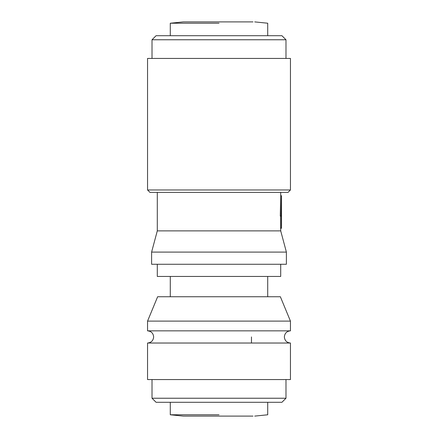 <?xml version="1.0" encoding="UTF-8"?>
<svg xmlns="http://www.w3.org/2000/svg" width="438" height="438" viewBox="0 0 438 438"><rect width="100%" height="100%" fill="white"/><g stroke="black" fill="none" stroke-linecap="round" stroke-linejoin="round"><path stroke-width="0.66" d="M219 23.219L170.283 23.219L219 23.219M170.283 35.702L170.283 23.219L175.249 23.219M252.989 21.9L183.276 21.9L170.283 23.219M185.685 21.9L219 21.9M252.989 416.1L183.276 416.1L170.283 414.781L175.249 414.781M185.685 416.1L219 416.1M219 343.025L290.449 343.025L290.449 379.56L147.551 379.56L147.551 343.025L219 343.025M219 414.781L170.283 414.781L219 414.781M290.449 58.44L147.551 58.44L147.551 189.972L290.449 189.972L290.449 58.44M147.551 189.972L149.982 192.408L288.018 192.408L290.449 189.972M152.013 39.765L156.076 35.702L281.924 35.702L285.987 39.765L152.013 39.765L152.013 58.44M281.388 228.242L281.388 216.06L280.265 216.06L280.709 195.764L281.519 195.764L281.519 228.242L280.572 228.242L280.572 216.06M157.291 192.408L157.291 230.875L280.709 230.875L286.392 252.085L286.392 264.267L151.608 264.267L151.608 252.085L286.392 252.085M157.291 264.267L157.291 276.444L280.709 276.444L280.709 264.267M290.449 321.103L147.551 321.103L157.636 296.745L280.364 296.745L290.449 321.103L290.449 330.843L147.595 330.843C151.269 331.227 153.284 333.258 153.639 336.937C153.284 340.611 151.269 342.642 147.595 343.025L147.551 343.025M152.013 379.56L152.013 398.235L285.987 398.235L285.987 379.56M285.987 398.235L281.924 402.298L156.076 402.298L152.013 398.235M281.081 216.06L281.519 195.764M254.724 21.9L267.717 23.219L267.717 35.702M290.449 330.843L290.405 330.843C286.731 331.227 284.716 333.258 284.361 336.937C284.716 340.611 286.731 342.642 290.405 343.025L290.449 343.025M170.283 402.298L170.283 414.781M285.987 39.765L285.987 58.44M280.709 192.408L280.709 195.764M280.709 228.242L280.709 230.875M267.717 276.444L267.717 296.745M157.291 230.875L151.608 252.085M170.283 276.444L170.283 296.745M251.478 343.025L251.478 336.937M147.551 321.103L147.551 330.843M254.724 416.1L267.717 414.781L267.717 402.298"/></g></svg>
